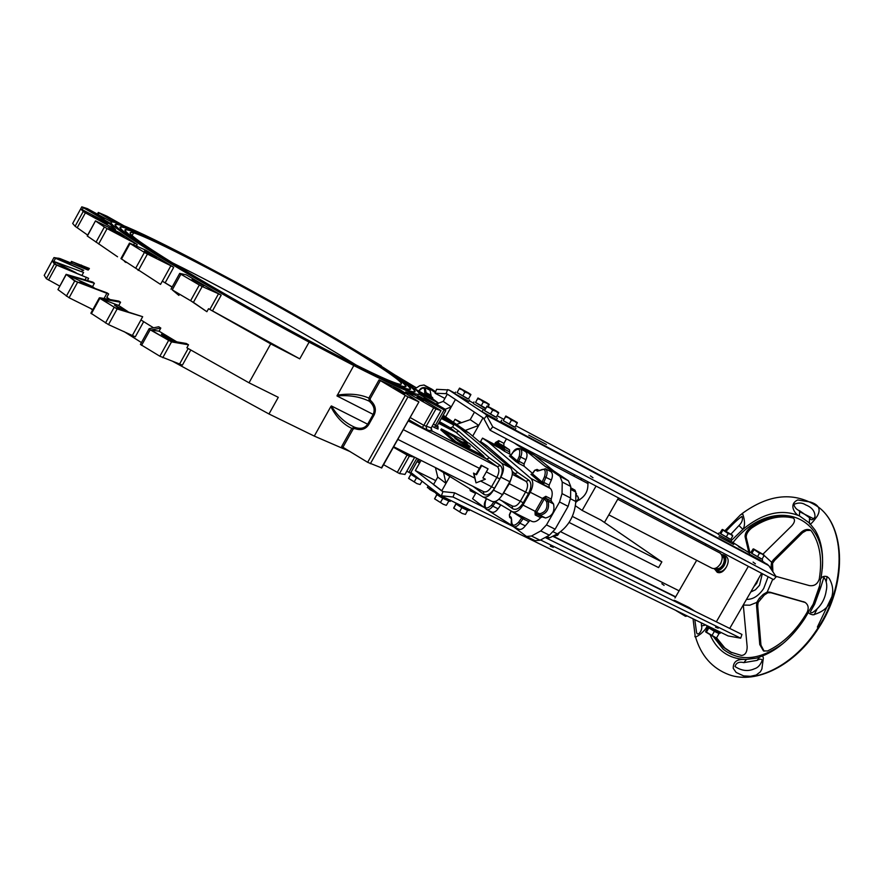 <?xml version="1.0" encoding="UTF-8"?>
<svg xmlns="http://www.w3.org/2000/svg" width="884" height="884" viewBox="0 0 884 884"><rect width="100%" height="100%" fill="white"/><g stroke="black" fill="none" stroke-linecap="round" stroke-linejoin="round"><path stroke-width="1.33" d="M342.97 447.193L353.147 429.072L351.832 428.375L341.655 446.497L367.645 462.31L381.733 467.945M353.147 429.072L354.617 428.541L354.639 427.226L351.832 428.375C343.202 424.353 336.196 417.093 330.815 406.585L314.284 436.088L268.979 413.977L278.283 397.325L249.023 382.805L186.878 347.788L188.524 344.804L186.292 343.478L168.822 340.484L151.098 330.008L160.811 328.063L158.733 326.782L149.142 328.66L150.181 329.809L171.518 341.898L188.524 344.804M354.617 428.541C360.738 430.718 365.412 429.458 368.639 424.74L367.656 424.198C364.772 428.342 360.44 429.348 354.639 427.226C344.937 422.828 337.18 415.723 331.378 405.933L330.815 406.574M368.639 424.74L374.175 414.905C376.54 409.657 375.291 404.817 370.44 400.375L369.258 401.203C373.932 405.325 375.236 409.712 373.181 414.353L367.656 424.198L331.378 405.933M370.44 400.375L370.153 398.783L368.849 398.076L369.258 401.203C359.644 396.618 348.882 394.861 336.97 395.944L374.175 414.905M370.153 398.783L380.363 380.595L379.059 379.888L399.435 389.314L418.939 401.888L381.391 467.945M380.363 380.595L405.281 395.402L367.645 462.31M469.791 488.874L470.321 490.797L470.763 489.46M443.227 491.637L441.713 490.896L449.79 476.609M479.592 505.162L480.056 504.344M476.067 492.719L472.575 498.687L485.062 508.112M495.515 442.497L496.852 443.271L498.731 440.641L495.515 442.497L494.465 444.365L501.515 449.315L502.941 448.807L502.09 448.089L500.687 448.619L488.697 442.365L530.952 478.476C533.582 481.526 533.361 486.123 530.267 492.266L522.996 505.073C519.416 510.698 515.847 512.886 512.289 511.659L495.095 501.504M522.079 516.521L521.98 517.505L524.179 517.571M511.206 511.029L523.052 518.786L524.521 517.737M511.085 510.952L510.864 511.902M530.267 492.266L542.643 498.565L535.019 511.935L535.196 514.974L536.422 512.753L536.842 514.19L540.146 515.284C546.942 513.527 549.616 508.83 548.157 501.195L546.632 501.692L544.367 498.83L545.826 496.3L542.92 498.057L544.047 499.394L544.367 498.83L542.92 498.057M535.096 511.814L536.477 512.687L544.047 499.394M535.019 511.935L539.759 513.77L540.146 515.284L545.55 517.991L542.235 516.886L540.588 517.67C537.395 521.262 534.477 522.488 531.803 521.361L531.66 521.273M530.919 474.321L532.378 473.791L530.919 474.321L540.677 482.609L542.135 482.067L532.378 473.791L532.997 472.995M540.677 482.609L543.826 484.719L542.135 482.067L543.77 482.355L546.025 477.283C547.638 473.15 547.428 470.31 545.406 468.785L545.317 468.73M525.328 451.426L525.439 451.481C527.361 452.939 527.527 455.68 525.958 459.68L524.057 463.934L524.101 466.222L532.5 473.338M506.466 438.873L503.924 443.359L503.825 445.967L509.504 449.823L509.748 454.044L510.919 455.039M550.61 471.503L550.721 471.559C552.754 473.095 552.964 475.935 551.362 480.056L549.108 485.117L549.174 487.482L550.334 488.465C552.5 490.642 552.787 494.167 551.196 499.04L551.251 501.051L553.539 503.935C555.019 511.571 552.345 516.256 545.55 517.991M509.372 455.989L515.77 461.437L517.206 460.918L510.797 455.47L511.394 454.707M515.77 461.437L518.831 463.481L517.206 460.918L518.798 461.194L520.698 456.94C522.278 452.928 522.112 450.188 520.201 448.718L520.112 448.674M488.697 442.365L482.52 438.121L494.465 444.365L498.631 443.249L498.731 440.641L503.924 443.359M501.515 449.315L504.521 451.326L502.941 448.807L504.433 449.227L504.289 447.094L498.631 443.249L503.825 445.967M465.238 430.442L478.752 425.414L470.222 419.657L474.465 412.154L483.029 417.856L472.697 436.121M479.603 441.901L480.598 441.525L482.52 438.121M445.216 409.292L451.282 406.85L455.437 399.491L447.337 394.109L443.227 401.402L438.099 403.336M430.055 390.308L431.326 396.706L432.63 397.59L432.884 398.949M529.903 520.411L525.295 525.858C522.974 528.875 520.775 529.98 518.698 529.173L513.427 526.588M435.337 392.606L424.022 385.004L419.767 385.711L415.16 388.728M461.536 422.674L455.05 419.281L460.509 423.027M500.83 504.897L498.079 508.786C495.825 511.737 493.703 512.831 491.725 512.057L486.52 509.504M487.581 510.024L511.571 525.284L526.51 536.455L531.472 536.013L540.776 530.93L546.489 524.897L559.55 501.968L562.036 493.615L562.224 482.012L559.981 476.388L545.074 466.354L526.024 450.84L514.322 443.017M441.326 418.486L453.768 424.994L452.652 426.961L458.873 431.281L489.471 457.923L486.509 459.039L497.349 466.664C499.504 468.84 499.361 472.376 496.93 477.272L491.648 486.598C488.929 490.874 486.255 492.565 483.625 491.659L393.678 446.74M442 417.281L453.768 424.994M441.403 428.884L454.928 437.624C452.055 437.359 468.001 447.47 470.111 447.238C470.829 446.984 469.061 445.459 464.829 442.685L468.973 443.127L483.736 456.034L455.901 441.713L441.403 428.884L440.807 429.878L455.282 442.718L455.901 441.713M468.597 446.796L464.222 443.68L464.829 442.685M455.282 442.718L483.128 457.039L483.736 456.034M461.857 441.845L442.674 429.547L467.724 442.486L461.857 441.845L461.249 442.84M461.15 442.773L459.293 441.591M464.509 443.193L461.26 442.84M445.613 416.894L451.282 406.85L443.227 401.402M470.222 419.657L456.52 424.408M435.414 467.592L437.746 477.117L445.978 483.371L443.591 472.818M417.104 461.415L419.469 463.227L418.662 459.216M208.536 308.726L299.764 358.849L270.714 343.876L208.536 308.726L206.878 311.709L190.789 300.803L173.01 290.383L178.877 295.4L179.529 294.228M172.104 287.134L162.313 281.156L172.192 286.969M83.582 272.427L52.189 260.824L54.421 263.996L56.686 265.145L88.632 278.327L55.648 264.427L53.482 261.366L83.582 272.427L82.068 275.167M87.328 280.692L88.632 278.327M94.721 288.317L92.566 286.593L94.389 283.278L92.964 282.339M110.069 299.599L106.82 297.311L108.655 293.996L107.097 292.891L75.737 281.333L67.516 275.09L94.389 283.278M120.578 302.24L118.898 301.113L99.804 297.753L99.826 298.361L117.152 308.958L142.678 316.704L114.765 307.632L101.03 298.748L120.578 302.24L118.754 305.544L101.03 298.748M127.959 311.632L118.754 305.544M153.529 327.798L140.899 319.931L142.678 316.704M176.8 341.854L159.076 331.191L160.811 328.063M270.714 343.876L249.023 382.805M206.878 311.709L193.408 302.361L172.258 289.875L178.877 295.4M160.534 284.383L120.931 258.603L160.534 284.383L162.313 281.156M138.125 270.416L138.512 269.708M126.003 262.493L124.445 261.443L126.158 262.216M123.65 225.608L106.865 216.149L98.301 212.436L114.876 222.425M111.461 221.873L87.383 208.635L81.803 206.834L108.776 222.381L108.268 223.32M110.268 223.343L108.776 222.381M87.671 235.111L75.118 226.26L72.676 223.486L80.687 208.878L110.113 224.182L115.561 229.542L113.406 228.249L112.754 229.431M95.472 220.901L87.207 235.962L117.55 256.78M87.339 236.083L95.505 220.856L120.047 232.934L137.208 244.603L134.567 243.089L133.572 244.89M121.539 258.946L130.036 243.52L129.484 243.067L146.158 250.338L173.706 267.322L170.877 265.764L162.358 281.178M138.755 269.775L147.418 254.062L170.877 265.764M172.258 289.875L180.9 274.239L179.695 273.388L186.259 274.825L221.188 295.201L218.525 293.797L209.917 309.312M193.408 302.361L202.193 286.515L218.525 293.797M299.764 358.849L309.102 342.13L353.799 365.556L336.97 395.944M90.488 308.383L92.621 310.008M123.87 331.478L141.451 342.572M172.247 361.092L268.979 413.977M309.102 342.13C256.216 313.787 195.121 278.858 156.148 254.691C116.92 230.094 103.262 219.365 115.163 222.514C127.992 226.68 154.125 239.034 193.574 259.598L233.774 281.002C333.666 334.925 440.906 400.684 415.624 393.888C407.215 391.656 386.606 382.208 353.799 365.556M149.031 328.87L140.423 344.417L159.86 356.23L182.413 365.114L190.767 350.064M93.052 282.184L66.134 274.327L74.687 281.035L108.655 293.996M83.527 270.449L53.979 257.575L59.99 258.559L88.345 270.04M87.825 269.963L58.819 258.227L55.25 258.084L83.682 270.294M70.609 262.857L71.549 261.465L89.383 268.471M71.405 261.421L88.975 269.233M89.361 268.515L72.742 261.973L89.019 269.145M71.67 265.123L58.819 258.227M76.035 272.703L53.482 261.366M64.046 267.83L70.742 270.559M92.566 286.593L67.516 275.09M82.411 283.786L79.991 281.664L90.566 286.792M80.687 208.878L83.206 211.508L75.118 226.26M77.184 227.796L85.394 212.823L83.206 211.508M121.042 309.533L114.533 305.19L125.605 310.914M85.394 212.823L113.406 228.249M95.616 221.022L104.378 227.011L96.025 242.205M98.654 243.995L107.119 228.591L104.378 227.011M159.076 331.191L151.098 330.008M173.54 340.506L173.673 340.992C171.839 340.881 159.275 333.732 161.706 334.196L173.54 340.506M107.119 228.591L134.567 243.089M130.036 243.52L144.412 252.404L135.871 267.907M147.418 254.062L144.412 252.404M202.193 286.515L199.309 284.991L190.646 300.637M314.284 436.088L350.263 451.658M407.17 394.352L407.878 393.104L405.634 391.932L415.9 395.424L440.972 410.607L431.204 427.911L431.9 430.939L486.509 459.039L483.515 456.409M379.059 379.888L368.849 398.076C360.097 394.231 349.556 393.258 337.235 395.137M418.85 392.861L438.232 402.938L432.641 398.772L414.419 388.628M406.905 383.015L415.403 387.225L414.574 388.706M379.004 364.705L381.137 366.053M363.468 355.125L381.324 365.722M338.218 339.997L320.671 329.732M432.166 426.232L434.674 427.646L435.469 425.248L433.381 424.066M434.674 427.646L438.033 429.072L437.182 425.911L435.469 425.248L444.122 409.922L419.469 396.408L417.789 395.59L417.336 396.397L417.834 395.601M438.033 429.072L438.033 426.497L437.237 425.723L445.757 410.717L445.182 409.237L418.983 394.154M439.536 421.657L450.31 427.823L455.989 432.342L458.873 431.281M476.023 482.874L473.504 473.095L476.012 474.365L481.183 465.216L488.056 468.829L482.885 477.957L485.371 479.216L476.023 482.874L474.023 473.481L476.531 474.752L481.714 465.603L488.056 468.829M406.762 471.26L410.563 473.084L418.452 459.116M383.568 464.697L399.524 473.57L404.971 474.421M435.757 480.642L415.336 470.553L421.06 460.42M484.973 446.398L486.708 445.746L480.598 441.525M512.256 471.316L514.963 473.658L517.869 472.553L486.708 445.746M501.637 500.653L512.665 508.731C516.068 510.411 519.604 508.411 523.262 502.753L528.51 493.537C531.538 487.404 531.671 482.962 528.875 480.211L517.869 472.553M512.355 472.321L525.98 481.36C528.168 483.537 528.068 487.04 525.671 491.88L520.444 501.084C517.748 505.317 515.074 506.963 512.411 506.035L498.83 499.25M491.603 501.206L491.791 501.316C495.316 502.521 498.874 500.289 502.466 494.62L509.792 481.703C512.93 475.47 513.173 470.841 510.543 467.824L469.095 433.094L443.171 415.204M501.294 496.454L509.405 483.603L511.162 478.819M435.746 467.758L482.863 496.874C486.377 498.079 489.924 495.825 493.537 490.134L500.885 477.172C504.035 470.907 504.289 466.266 501.681 463.249L460.465 428.596L442.597 416.231M473.062 486.388L483.924 494.41C487.272 496.068 490.797 494.012 494.499 488.277L499.791 478.94C502.874 472.741 503.04 468.266 500.3 465.514L489.471 457.923M450.31 427.823L452.652 426.961M438.597 423.326L455.989 432.342L467.393 442.32M467.68 442.564L468.233 443.05M482.94 477.868L485.371 479.216M122.567 231.973C113.771 225.287 112.677 222.901 119.307 224.823C140.136 231.078 225.232 275.377 299.057 317.522C373.17 359.755 429.326 396.032 411.789 391.656C399.137 388.529 343.257 360.882 275.543 323.577C207.884 286.317 142.291 246.923 122.567 231.973M398.33 390.618L393.656 387.501L404.739 393.899L398.33 390.618M423.37 401.358L417.027 397.336L423.37 401.358M431.801 402.629L424.055 397.888L431.801 402.629M416.397 390.297L425.646 395.756L417.657 391.479M400.187 378.385L403.292 380.507M415.403 387.225L395.634 375.368M407.878 393.104L433.69 407.8L423.812 425.326L410.132 417.524M455.05 419.281L453.37 422.243M441.713 490.896L433.525 484.587L437.746 477.117M460.465 428.596L469.095 433.094M445.757 410.706L444.122 409.922M435.945 408.972L440.972 410.607L431.215 427.922L423.812 425.326L422.353 427.48L426.895 429.779L426.077 426.475L435.945 408.972L433.69 407.8M370.352 463.724L407.977 396.872L405.281 395.402M407.977 396.872L418.651 401.778M117.307 223.199L112.268 220.005L120.677 224.425M104.113 219L95.196 213.718L104.113 219M156.612 257.664L144.468 250.901L156.612 257.664M203.839 285.797L192.06 279.355L203.839 285.797M123.948 236.448L124.036 236.768C122.014 236.293 106.478 227.519 109.262 228.415L123.948 236.448M107.351 223.972L107.13 223.95C105.207 223.508 90.024 214.934 92.698 215.806L107.351 223.972M44.233 275.344L46.344 278.703L59.692 286.051M66.057 274.46L57.946 289.609L69.096 297.764L92.864 309.566M99.295 297.897L90.864 313.201L108.511 324.616L135.296 336.837L143.672 321.677M86.334 267.951L81.14 265.001M180.9 274.239L199.309 284.991M409.59 389.479L410.176 389.048M120.401 227.597L120.357 228.348M127.804 234.746C147.031 249.266 210.304 287.267 275.488 323.146C340.727 359.092 394.684 385.789 406.938 388.838C423.911 393.093 369.799 358.119 298.096 317.257C226.658 276.471 144.512 233.73 124.511 227.74C118.102 225.884 119.207 228.216 127.804 234.746M410.596 389.291L410.253 388.352M120.986 227.155L119.959 227.354M127.373 234.514C118.754 227.973 117.649 225.641 124.08 227.497C144.147 233.509 226.547 276.383 298.173 317.279C370.076 358.252 424.364 393.336 407.347 389.071C395.06 386.021 340.937 359.236 275.499 323.179C210.105 287.178 146.633 249.078 127.373 234.514M414.11 392.076L414.718 391.634M115.472 224.912L115.428 225.685M123.009 232.205C142.689 247.122 208.094 286.405 275.543 323.533C343.047 360.727 398.772 388.297 411.38 391.424C428.873 395.789 372.893 359.622 298.98 317.5C225.354 275.465 140.501 231.299 119.738 225.066C113.13 223.155 114.224 225.53 123.009 232.205M415.126 391.866L414.784 390.905M116.091 224.459L115.03 224.658M405.082 386.894L405.634 386.474M125.318 230.282L125.263 231M132.6 237.277C151.341 251.41 212.503 288.107 275.421 322.759C338.406 357.445 390.595 383.291 402.496 386.253C418.95 390.408 366.694 356.606 297.201 317.013C227.973 277.488 148.523 236.161 129.285 230.415C123.075 228.625 124.18 230.912 132.6 237.277M406.043 386.706L405.712 385.8M125.882 229.851L124.876 230.039M132.158 237.045C123.727 230.669 122.622 228.37 128.854 230.172C148.158 235.94 227.862 277.388 297.289 317.036C366.982 356.749 419.403 390.651 402.905 386.496C390.971 383.512 338.616 357.6 275.432 322.793C212.304 288.04 150.954 251.211 132.158 237.045M356.374 365.18C308.582 335.158 225.42 288.814 172.015 262.592M324.329 348.76C277.664 324.284 217.818 290.571 177.96 266.239C137.429 241.233 122.644 230.094 133.617 232.846C152.17 238.36 229.177 278.405 296.394 316.781C363.865 355.235 414.43 387.954 398.452 383.91C388.827 381.236 364.12 369.523 324.329 348.76M436.895 426.784L435.259 425.624M415.336 470.553L442.95 491.614L441.403 495.758L453.028 497.018L513.35 526.632M431.58 389.037L435.668 391.711M522.61 447.37L534.356 455.227L526.024 450.84M534.356 455.227L553.495 470.774L545.074 466.354M553.495 470.774L568.478 480.819L570.732 486.443L570.578 498.023L568.125 506.355L555.108 529.196L549.395 535.196L540.08 540.234L535.118 540.665L526.676 536.544M553.285 547.362L550.29 546.157L553.285 547.362M718.228 628.226L715.51 627.165L718.228 628.226M664.094 585.374L661.84 583.727L664.094 585.374M484.001 507.328L480.83 504.919M677.575 602.722L674.039 600.225L675.498 600.811L689.012 607.474L695.1 611.363M410.85 472.498L440.486 495.493L728.129 635.939L440.597 495.537M545.174 537.483L741.941 634.447L740.681 638.193L728.129 635.939M484.045 507.35L454.597 492.83L442.95 491.614M454.597 492.83L453.028 497.018M540.566 539.98L740.681 638.193M679.111 590.81L560.688 531.759M592.987 477.747L590.379 475.857L592.987 477.747M755.4 563.815L753.08 562.091L755.4 563.815M528.765 435.149L546.434 444.497L528.765 435.149M718.99 536.665L733.676 544.433L718.99 536.665M743.676 549.594L738.46 546.666L743.676 549.594M448.895 389.966L436.574 389.325L435.094 393.236L446.696 393.689L483.647 418.265L490.034 430.21L492.764 426.839L485.857 414.353L448.895 389.966L454.928 393.192M435.094 393.236L444.895 398.441M762.008 560.92L768.771 565.594L776.196 576.777L492.764 426.839M776.196 576.777L773.622 579.65L490.034 430.21M730.759 541.174L749.521 553.03M547.793 537.837L549.649 537.837L557.34 533.87C568.5 526.632 574.655 515.836 575.804 501.493L575.76 492.034L574.976 490.156L570.71 487.736M569.119 522.455L658.58 567.594L661.862 561.881L572.379 516.422M575.495 505.825L582.158 510.422L600.998 520.09L661.862 561.881M707.62 626.071C711.951 629.275 716.15 631.684 720.206 633.287L720.294 633.154M409.844 472.863L418.906 478.763M436.431 492.377L436.033 493.073C433.569 492.808 448.497 501.526 450.243 501.372L450.376 501.14M454.94 502.554C459.05 505.858 463.802 508.543 469.183 510.632L469.316 510.411M729.886 539.085L720.548 533.726M730.659 541.351L719.51 535.185L718.206 534.201L718.891 533.008M761.113 558.765L751.522 553.251M761.898 561.097L750.538 554.809L749.113 553.738L749.82 552.522M514.168 426.861L503.725 420.939M515.162 429.525L501.825 422.243L500.93 421.458L501.692 420.11M495.526 416.905L485.007 410.938M496.532 419.591L483.029 412.22L482.178 411.458L482.94 410.11M467.802 398.717L457.547 392.916M468.785 401.336L455.58 394.12L454.807 393.424L455.547 392.109M485.415 408.662L475.979 402.784M484.62 410.066L474.056 403.999L473.249 403.281L473.99 401.977M456.034 503.571L453.658 508.068L462.288 513.505L453.68 508.134M465.481 514.4L462.288 513.505L465.481 514.4L467.702 510.167M456.155 503.659L453.901 507.946M456.111 504.046L461.879 507.67L459.669 511.571M461.879 507.67L467.691 510.51M456.663 504.024L467.095 509.913M411.005 474.045L408.618 478.332L416.95 483.625L408.607 478.41M420.132 484.543L416.95 483.625L420.132 484.543L422.033 481.194M411.038 474.067L408.751 478.2M410.905 474.377L416.474 477.879L414.32 481.703M416.474 477.879L419.988 479.603M411.535 474.41L419.745 479.415M436.994 494.289L434.585 498.786L443.227 504.245L434.585 498.852M446.221 505.328L443.227 504.245L446.243 505.328M437.094 494.355L434.784 498.642M437.005 494.72L442.785 498.355L440.563 502.289M442.785 498.355L448.74 500.908M437.613 494.731L448.133 500.642M448.696 501.239L446.475 505.162M430.044 489.637L435.679 492.797L427.547 487.393L430.044 489.637M428.165 485.957L427.359 487.559M428.298 486.067L427.547 487.393M433.536 490.134L433.105 490.896M470.907 394.507L470.608 395.17L468.045 393.126L470.907 394.507L468.089 392.684L459.547 388.087L468.045 393.126L464.896 392.098L462.343 389.91L459.227 388.728L459.547 388.087L457.061 392.573L459.227 388.728M457.061 392.573L468.443 399.004L470.608 395.17M462.73 395.944L464.896 392.098M467.713 398.883L457.569 392.872M498.72 412.574L498.477 413.292L495.869 411.215L498.72 412.574L495.747 410.64L487.062 405.988L495.869 411.215L492.664 410.176L490.023 407.911L486.786 406.684L487.062 405.988L484.554 410.629L486.786 406.684M484.554 410.629L496.244 417.237L498.477 413.292M490.432 414.132L492.664 410.176M495.438 417.071L485.018 410.905M517.328 422.563L517.129 423.292L514.565 421.248L517.328 422.563L505.935 416.044L514.565 421.248L511.416 420.231L508.775 417.966L505.549 416.74L505.781 416.032L503.327 420.662L505.549 416.74M503.327 420.662L514.908 427.204L517.129 423.292M509.195 424.154L511.416 420.231M514.068 427.027L503.747 420.906M489.217 404.353L488.962 405.027L486.443 403.016L489.217 404.353L486.377 402.518L477.968 397.988L486.443 403.016L483.338 402.01L480.797 399.833L477.68 398.651L477.968 397.988L475.537 402.463L477.68 398.651M488.167 406.441L488.962 405.027M485.67 408.22L475.537 402.463M481.183 405.822L483.338 402.01M485.482 408.541L476.001 402.739M763.864 554.854L764.052 555.66L762.041 553.981L763.776 554.765L753.621 548.942L762.041 553.981L759.489 553.218L753.146 548.942L750.825 552.511L751.853 553.384L753.864 549.903M751.853 553.384L762.041 559.141L764.052 555.66M757.477 556.71L759.489 553.218M761.036 558.898L751.588 553.152M732.56 535.262L732.703 536.024L730.714 534.367L732.493 535.185L722.593 529.505L730.714 534.367L728.195 533.604L722.184 529.505L719.908 533.019L720.803 533.792L722.758 530.389M720.803 533.792L730.748 539.428L732.703 536.024M726.239 537.008L728.195 533.604M729.819 539.207L720.604 533.627M685.409 616.236L676.149 610.678M677.011 611.109L686.083 616.236M715.432 637.828L705.841 632.082M708.139 626.745L705.62 631.695L716.162 637.839M718.968 632.878L719.035 633.618L714.382 631.353L708.846 627.927L708.714 626.966M706.426 632.115L708.846 627.927M711.963 635.552L714.382 631.353M731.753 652.646L724.803 647.972L716.592 637.817L719.035 633.618M559.13 532.831L557.926 534.919L555.483 535.803L554.511 535.328M557.251 535.516L559.351 532.687M577.705 496.178L578.412 498.775L575.793 502.267M576.346 501.979L578.003 500.399L578.512 497.78M575.793 498.134L576.467 493.537L575.76 493.018M576.467 493.537L575.76 493.173M718.593 571.55L719.189 572.766M726.217 567.274C723.488 571.782 720.493 573.462 717.244 572.313L715.322 569.926M720.891 571.55L721.576 572.07M674.989 597.982L696.669 560.301M705.288 545.306L706.029 544.025M729.72 628.425L761.577 573.296M748.361 566.335L716.327 621.828M714.04 568.589L715.532 570.047C718.559 571.186 721.432 569.705 724.173 565.605C726.582 560.699 726.383 557.141 723.576 554.931L721.399 554.478M718.383 566.412L720.747 563.672L722.095 559.285M715.653 570.114L717.852 571.252C720.88 572.39 723.764 570.909 726.493 566.81C728.902 561.915 728.703 558.368 725.886 556.147L725.764 556.08M608.811 514.864L711.863 568.158C714.891 569.296 717.775 567.804 720.504 563.694C722.924 558.787 722.725 555.218 719.93 553.008L719.797 552.942M750.77 592.004L755.489 589.761L759.544 585.241L762.351 573.705M758.803 578.092L756.649 583.385L753.853 586.656M705.576 625.065L701.487 625.938C703.067 629.43 697.808 637.231 696.559 632.436L694.824 619.817M693.056 618.955L695.1 635.486C694.249 637.916 696.194 637.32 700.924 633.729C704.835 630.248 706.857 627.585 706.99 625.761M701.344 622.999L701.487 625.938M756.229 658.182L746.505 659.398L743.842 662.624L757.08 660.392C759.577 658.79 761.301 658.757 762.262 660.293C760.428 665.033 757.809 667.862 754.395 668.801C748.085 671.663 741.61 670.901 734.991 666.514C736.184 662.779 739.135 661.486 743.842 662.624M730.825 541.041L742.891 529.372C745.101 525.914 745.046 520.787 742.748 514.013L740.759 514.598L724.924 530.698M726.062 531.328C732.173 524.555 737.466 519.582 741.93 516.411C743.124 519.339 742.129 522.389 738.969 525.538L742.891 529.372C762.693 513.074 781.522 508.576 799.368 515.858L809.424 522.985C809.39 525.77 811.998 523.483 817.258 516.101C821.181 509.306 818.86 504.62 810.308 502.024L797.733 499.946C787.6 504.687 795.909 515.151 799.368 515.858L799.755 510.83C796.694 509.781 794.727 507.648 793.832 504.421C798.296 502.421 802.263 502.587 805.744 504.919C812.009 507.361 815.092 511.328 814.993 516.831C812.794 520.411 810.959 520.687 809.49 517.681L809.424 522.985L815.048 530.057C822.418 542.235 824.385 558.345 820.916 578.39M746.428 659.398C743.709 659.707 733.09 657.619 733.234 668.337L736.151 672.459L743.621 675.895L750.538 676.304L756.185 675.044L760.384 671.84L761.898 668.978L763.356 657.95L762.682 655.972L761.544 656.304M813.291 604.026C816.683 597.518 818.717 591.915 819.369 587.241L820.816 587.208L823.866 577.296C826.673 581.02 827.435 585.595 826.175 590.998C824.761 600.114 820.219 607.297 812.562 612.546L810.882 612.789L810.429 611.717L814.65 604.17L813.147 604.269L809.821 609.728C807.401 612.247 808.473 613.949 813.037 614.833C824.551 611.651 830.927 605.175 832.153 595.429C833.413 590.169 832.584 584.766 829.656 579.208C826.551 573.992 819.833 576.512 820.341 581.175L819.391 587.153M738.969 525.538L730.924 534.157M814.65 604.17L820.816 587.208M809.49 517.681L799.755 510.83M761.533 656.315L759.544 657.132L757.08 660.392M831.833 596.788L817.369 627.099M743.3 604.921L747.157 646.779C747.124 652.215 745.234 655.11 741.499 655.464L730.582 652.083L723.62 647.397L715.753 637.828M748.892 552.633L745.101 536.809C744.892 533.792 746.637 530.698 750.35 527.538C764.925 517.471 778.937 514.112 792.395 517.471L793.147 517.781C795.28 519.726 794.815 522.411 791.732 525.847L762.925 554.191M793.622 518.135L793.534 518.112C780.086 514.753 766.074 518.101 751.488 528.157C747.787 531.328 746.041 534.411 746.251 537.428L749.864 552.467M771.644 569.926L771.036 566.5L771.599 562.224L773.389 559.815L800.948 532.5C804.153 529.615 807.269 528.798 810.296 530.035L811.435 531.063C819.866 543.351 822.474 559.351 819.258 579.075C817.567 584.114 814.274 586.291 809.368 585.595L775.92 576.346M810.772 530.367L806.418 530.477L802.639 532.654L774.561 560.445L772.539 563.329L772.881 571.793M759.765 644.558L756.527 605.507L756.759 602.413L759.312 598.28L763.235 594.38L767.224 592.015L769.953 592.169L804.805 602.203C808.274 604.557 809.059 607.894 807.18 612.203C796.528 630.535 783.29 643.464 767.478 650.978L763.444 650.9L759.765 644.558L760.958 645.143L764.13 651.188M805.291 602.49L771.146 592.788L767.898 592.733L764.395 594.976L758.107 602.457L757.71 606.115L760.958 645.143M596.048 486.078L582.158 510.422M573.838 476.133L574.611 474.774M580.202 479.493L582.125 478.741M577.893 500.576C585.539 496.521 588.81 490.211 587.694 481.669C588.81 490.255 585.528 496.565 577.871 500.609M618.502 497.902L604.468 522.466M582.158 478.752L580.224 479.504M475.57 493.405L470.321 490.797L471.216 489.747M542.997 497.924L544.4 498.742L545.881 498.311L545.826 496.3L551.196 499.04M522.996 505.073L536.798 512.134M553.539 503.935L548.157 501.195L545.881 498.311L551.251 501.051M546.632 501.692C547.87 508.245 545.583 512.267 539.759 513.77M540.588 517.67L535.196 514.974L536.842 514.19L542.235 516.886M524.057 463.934L518.798 461.194L518.831 463.481L524.101 466.222M509.648 451.956L504.433 449.227L504.521 451.326L509.748 454.044M550.334 488.465L530.952 478.476M549.108 485.117L543.77 482.355L543.826 484.719L549.174 487.482M502.09 448.089L496.344 444.166M470.818 418.596L470.056 419.712M494.333 501.681L495.394 502.432L495.813 501.935M493.957 501.725L491.515 505.184L492.764 506.156L495.394 502.432L500.709 505.062M491.515 505.184C485.968 510.002 483.99 508.532 485.603 500.775L485.57 500.841M486.388 498.62L485.449 500.731C483.659 504.189 483.99 507.084 486.421 509.449C488.399 510.212 490.509 509.118 492.764 506.156L498.079 508.786M485.603 500.775L486.531 498.698M521.759 517.792L518.621 522.212L519.914 523.206L523.052 518.786L528.433 521.449M518.621 522.212C513.858 526.853 511.538 526.057 511.648 519.814L511.56 520.278M511.383 520.068C510.919 523.991 511.56 526.135 513.317 526.533C515.383 527.339 517.582 526.223 519.914 523.206L525.295 525.858M511.648 519.814L511.151 517.295L511.416 519.936M511.151 517.295L509.571 516.123L509.781 517.505L511.206 518.554M509.571 516.123L509.493 514.985M509.527 514.919L510.897 511.825M532.842 473.216L534.931 470.288M534.765 470.498L537.096 469.415M535.759 470.034L537.384 471.139L538.809 470.575L537.185 469.47L539.229 470.531L537.118 469.437L534.709 470.255M537.384 471.139L545.406 468.785L550.721 471.559M539.66 470.233L538.897 470.619M539.638 470.575C544.654 467.813 546.279 469.835 544.533 476.653L551.362 480.056M544.533 476.653L542.279 481.725M511.25 454.906L513.306 451.989M513.162 452.188C518.764 447.238 520.798 448.619 519.251 456.321L525.958 459.68M519.251 456.321L517.35 460.575M497.25 443.779L502.908 447.636L504.289 447.094L509.504 449.823M502.908 447.636L502.974 448.696M419.005 391.004C423.071 386.695 424.961 387.181 424.696 392.463L426.121 392.684L425.116 387.689M425.082 394.507L426.353 394.087L426.121 392.684L431.094 395.314M424.696 392.463L424.873 394.386M426.464 395.27L427.657 394.971L426.353 394.087L431.326 396.706M427.944 396.087L427.657 394.971L432.63 397.59M98.201 214.58L99.074 212.989M136.357 246.139L137.208 244.603M115.008 230.547L115.561 229.542M165.197 282.736L173.706 267.322M212.591 310.704L221.188 295.201M107.196 299.079L107.782 297.996M188.159 348.539L179.717 363.777M162.767 357.688L171.518 341.898M81.792 206.867L80.698 208.856M82.256 209.585L83.24 207.773M405.634 391.932L405.038 393.004M393.402 447.227L407.082 455.006L407.734 453.757M397.225 472.476L407.082 455.006L409.358 456.122L410.441 455.116M399.524 473.57L409.358 456.122L414.707 457.249L404.927 474.498L414.673 457.249M432.088 431.072L431.193 430.199M408.85 419.789L422.353 427.48M426.895 429.779L432.077 431.204L431.237 427.867M438.033 426.497L437.26 425.712M439.028 422.552L450.354 428.409M403.292 429.657L479.415 468.354M486.333 471.879L499.791 478.94M408.209 420.939L497.349 466.664L500.3 465.514M397.822 439.381L474.542 477.99M480.653 481.062L494.499 488.277M416.828 458.299L408.883 472.387M512.665 508.731L512.079 505.88M523.262 502.753L503.515 492.775M528.51 493.537L508.786 483.482M528.875 480.211L525.98 481.36L512.289 474.332M483.924 494.41L483.305 491.504M493.537 490.134L502.466 494.62M500.885 477.172L509.792 481.703M501.681 463.249L510.543 467.824M437.304 402.563L436.431 404.121M418.939 397.347L419.469 396.408M71.493 263.211L72.245 261.852M53.957 257.609L52.222 260.78M53.913 261.255L55.493 258.371M82.599 270.029L81.781 271.51M54.421 263.996L46.344 278.703M48.498 280.062L56.686 265.145M86.455 277.256L84.963 279.974M44.2 275.388L52.189 260.824M74.687 281.035L66.366 296.173M69.096 297.764L77.538 282.416M106.931 293.256L104.036 298.516M57.946 289.609L66.201 274.592M114.025 307.544L105.505 322.992M108.511 324.616L117.152 308.958M140.943 319.953L132.456 335.312M91.361 313.732L99.826 298.361M168.49 340.638L159.86 356.23M141.573 345.379L150.181 329.809M432.044 389.28L424.198 385.115M568.478 480.819L559.981 476.388M570.732 486.443L562.224 482.012M570.578 498.023L562.036 493.615M568.125 506.355L559.55 501.968M555.108 529.196L546.489 524.897M549.395 535.196L540.776 530.93M540.08 540.234L531.472 536.013M688.614 608.159L689.012 607.474M553.041 536.091L675.663 596.799M552.71 536.256L675.52 597.043M469.106 400.772L473.382 403.06L469.106 400.761M497.084 415.734L503.747 419.303L497.095 415.734M718.305 534.013L515.759 425.712L718.305 534.024M447.315 394.165L446.144 393.535L447.636 389.59M768.771 565.594L486.819 415.458L484.123 418.817M767.632 564.467L485.857 414.353M570.688 489.404L575.76 492.034M574.976 490.156L570.71 487.946M575.804 501.493L570.545 498.775M549.649 537.837L546.975 536.511M557.34 533.87L553.285 531.848M722.018 556.047L722.637 556.39C724.681 558.246 724.781 561.053 722.902 564.799C720.714 568.092 718.416 569.274 715.985 568.357L715.675 568.202M715.289 568.335C719.775 573.561 728.891 559.55 723.211 556.135L721.908 555.638M768.119 576.744L763.688 588.512C758.605 595.96 752.87 599.584 746.505 599.385M762.583 561.274L763.4 561.804M783.114 643.453C759.776 660.271 739.764 662.149 723.057 649.088L713.896 637.298M732.98 542.577C768.273 497.106 827.203 510.355 822.308 568.6M819.634 585.672L813.225 604.07M744.637 659.398C728.703 658.547 717.267 650.536 710.349 635.397M707.587 627.463L707.178 625.85M741.764 513.825C769.312 493.648 794.826 491.393 818.33 507.04C845.645 526.919 846.518 584.733 817.943 627.96C794.683 665.011 755.654 684.592 729.013 674.702C712.161 668.348 700.957 655.63 695.399 636.568M799.379 511.593L813.998 518.952M827.081 576.523L826.275 581.418M816.827 609.606L814.164 614.745M793.534 518.112L792.395 517.471M751.488 528.157L750.35 527.538M746.251 537.428L745.101 536.809M802.108 533.14L800.948 532.5M772.185 567.119L771.036 566.5M774.561 560.445L773.389 559.815M757.71 606.115L756.527 605.507M760.472 598.877L759.312 598.28M764.395 594.976L763.235 594.38M771.146 592.788L769.953 592.169M804.683 602.291L803.512 601.673M764.03 555.351L771.599 562.224M772.771 579.197L767.224 592.015M756.759 602.413L749.853 605.197L743.367 605.076M511.272 518.621L509.781 517.505M509.67 517.416L509.339 514.886L511.018 510.908M532.743 473.028L532.013 473.813M532.787 472.962L534.665 470.321M510.455 455.492L511.151 454.741M513.074 452.022L511.195 454.674M525.439 451.481L520.201 448.718C517.206 448 514.853 449.083 513.118 451.956M430.132 390.341L425.182 387.711C422.596 387.148 420.519 388.175 418.972 390.816M98.279 212.469L97.373 214.127M129.451 243.122L120.942 258.581M415.624 393.888L414.883 395.192M431.9 430.939L431.867 430.95C431.293 431.337 431.083 430.32 431.215 427.922M437.237 425.734L437.326 428.409L437.116 425.944L445.713 410.706M410.507 473.106L418.408 459.094M503.062 494.532L502.399 494.742M483.029 496.952L491.791 501.316M415.889 387.435L415.027 388.96M438.276 403.027L437.348 404.651M381.689 468.023L418.939 401.888M179.662 273.443L170.977 289.167M132.059 235.652L133.617 232.846M531.803 521.361L512.455 511.748M431.878 389.181L424.022 385.004M454.94 393.181L448.763 389.888M547.969 537.947L546.058 537.008M720.692 632.458L720.206 633.287M450.741 500.499L450.243 501.372M469.68 509.759L469.183 510.632M730.626 541.406L731.344 540.157M761.864 561.163L762.605 559.881M515.107 429.635L515.924 428.188M496.476 419.701L497.294 418.243M468.73 401.435L469.526 400.021M685.233 616.236L686.36 616.247M715.244 637.828L716.471 637.839M576.401 495.504L577.749 496.2M725.886 556.147L723.576 554.931M719.93 553.008L617.739 499.239M588.169 483.681L534.842 455.625M579.738 499.847L578.479 499.195M808.805 611.64L804.661 618.645C792.451 637.132 778.384 649.563 762.494 655.95M756.24 658.182L758.726 657.442M818.33 507.04C846.176 527.405 846.96 585.164 818.529 628.181C795.368 665.066 756.251 684.757 729.013 674.702M731.731 652.635L730.582 652.083"/></g></svg>
